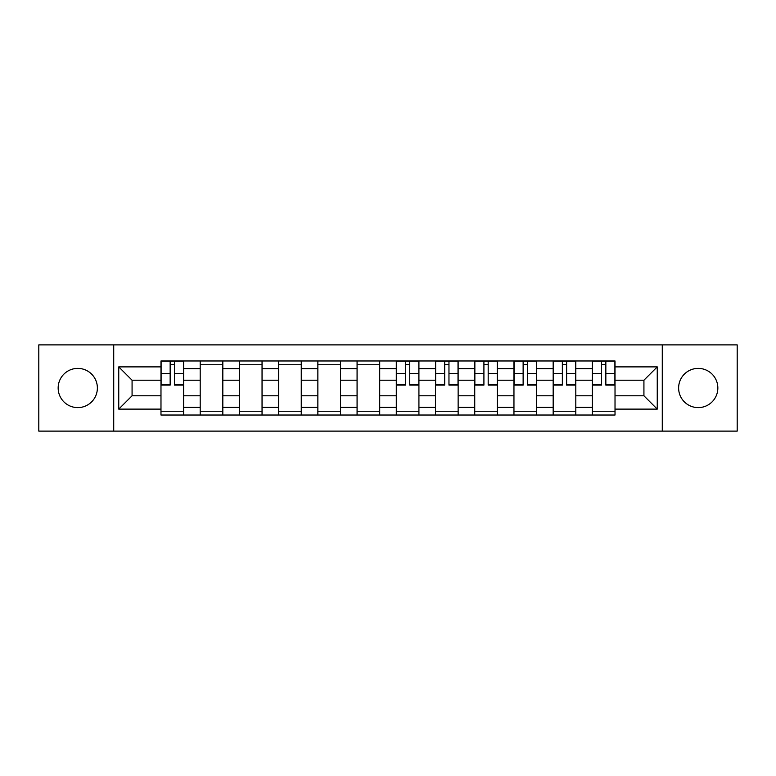 <?xml version="1.0" encoding="UTF-8"?>
<svg xmlns="http://www.w3.org/2000/svg" width="776" height="776" viewBox="0 0 776 776"><rect width="100%" height="100%" fill="white"/><g stroke="black" fill="none" stroke-linecap="round" stroke-linejoin="round"><path stroke-width="1.16" d="M698.235 368.387A19.613 19.613 0 0 0 678.622 388A19.613 19.613 0 0 0 698.235 407.613A19.613 19.613 0 0 0 717.839 388A19.613 19.613 0 0 0 698.235 368.387M77.765 368.387A19.613 19.613 0 0 0 58.161 388A19.613 19.613 0 0 0 77.765 407.613A19.613 19.613 0 0 0 97.378 388A19.613 19.613 0 0 0 77.765 368.387M662.277 431.116L737.2 431.116L737.2 344.884L38.8 344.884L38.8 431.116L662.277 431.116L662.277 344.884M200.198 415.024L200.198 368.639L183.611 368.639L183.611 415.024M183.611 368.639L183.611 360.976M200.198 368.639L200.198 360.976M222.828 360.976L222.828 415.024M239.425 415.024L239.425 360.976M262.045 360.976L262.045 415.024M278.642 415.024L278.642 360.976M301.263 360.976L301.263 415.024M317.859 415.024L317.859 360.976M340.489 360.976L340.489 415.024M357.076 415.024L357.076 360.976M379.707 360.976L379.707 415.024M396.293 415.024L396.293 360.976M418.924 360.976L418.924 415.024M435.511 415.024L435.511 360.976M458.141 360.976L458.141 415.024M474.737 415.024L474.737 360.976M497.358 360.976L497.358 415.024M513.955 415.024L513.955 360.976M536.575 360.976L536.575 415.024M553.172 415.024L553.172 360.976M575.802 360.976L575.802 415.024M592.389 415.024L592.389 360.976M592.389 395.789L575.802 395.789M553.172 395.789L536.575 395.789M513.955 395.789L497.358 395.789M474.737 395.789L458.141 395.789M435.511 395.789L418.924 395.789M396.293 395.789L379.707 395.789M357.076 395.789L340.489 395.789M317.859 395.789L301.263 395.789M278.642 395.789L262.045 395.789M239.425 395.789L222.828 395.789M200.198 395.789L183.611 395.789M592.389 380.211L575.802 380.211M553.172 380.211L536.575 380.211M513.955 380.211L497.358 380.211M474.737 380.211L458.141 380.211M435.511 380.211L418.924 380.211M396.293 380.211L379.707 380.211M357.076 380.211L340.489 380.211M317.859 380.211L301.263 380.211M278.642 380.211L262.045 380.211M239.425 380.211L222.828 380.211M200.198 380.211L183.611 380.211M132.075 395.789L160.981 395.789L160.981 380.211L132.075 380.211L132.075 395.789L118.747 409.117L118.747 366.883L160.981 366.883L160.981 380.211M615.019 380.211L615.019 395.789L643.925 395.789L643.925 380.211L615.019 380.211L615.019 360.976L160.981 360.976L160.981 366.883M615.019 366.883L657.253 366.883L657.253 409.117L615.019 409.117L615.019 395.789M160.981 395.789L160.981 415.024L615.019 415.024L615.019 409.117M160.981 409.117L118.747 409.117M113.723 431.116L113.723 344.884M183.611 411.251L160.981 411.251M170.157 364.749L174.435 364.749M222.828 411.251L200.198 411.251M200.198 364.749L222.828 364.749M262.045 411.251L239.425 411.251M239.425 364.749L262.045 364.749M301.263 411.251L278.642 411.251M278.642 364.749L301.263 364.749M340.489 411.251L317.859 411.251M317.859 364.749L340.489 364.749M379.707 411.251L357.076 411.251M357.076 364.749L379.707 364.749M418.924 411.251L396.293 411.251M405.47 364.749L409.747 364.749M458.141 411.251L435.511 411.251M444.687 364.749L448.964 364.749M497.358 411.251L474.737 411.251M483.914 364.749L488.182 364.749M536.575 411.251L513.955 411.251M523.131 364.749L527.399 364.749M575.802 411.251L553.172 411.251M562.348 364.749L566.625 364.749M615.019 411.251L592.389 411.251M601.565 364.749L605.843 364.749M118.747 366.883L132.075 380.211M643.925 395.789L657.253 409.117M643.925 380.211L657.253 366.883M174.435 385.109L174.435 361.228L183.485 361.228L183.485 385.109L174.435 385.109M170.157 364.497L174.435 364.497M170.157 361.228L161.107 361.228L161.107 385.109L170.157 385.109L170.157 361.228L174.435 361.228M409.747 385.109L409.747 361.228L418.798 361.228L418.798 385.109L409.747 385.109M405.47 364.497L409.747 364.497M405.47 361.228L396.42 361.228L396.42 385.109L405.47 385.109L405.47 361.228L409.747 361.228M448.964 385.109L448.964 361.228L458.015 361.228L458.015 385.109L448.964 385.109M444.687 364.497L448.964 364.497M444.687 361.228L435.637 361.228L435.637 385.109L444.687 385.109L444.687 361.228L448.964 361.228M488.182 385.109L488.182 361.228L497.232 361.228L497.232 385.109L488.182 385.109M483.914 364.497L488.182 364.497M483.914 361.228L474.863 361.228L474.863 385.109L483.914 385.109L483.914 361.228L488.182 361.228M527.399 385.109L527.399 361.228L536.458 361.228L536.458 385.109L527.399 385.109M523.131 364.497L527.399 364.497M523.131 361.228L514.081 361.228L514.081 385.109L523.131 385.109L523.131 361.228L527.399 361.228M566.625 385.109L566.625 361.228L575.676 361.228L575.676 385.109L566.625 385.109M562.348 364.497L566.625 364.497M562.348 361.228L553.298 361.228L553.298 385.109L562.348 385.109L562.348 361.228L566.625 361.228M605.843 385.109L605.843 361.228L614.893 361.228L614.893 385.109L605.843 385.109M601.565 364.497L605.843 364.497M601.565 361.228L592.515 361.228L592.515 385.109L601.565 385.109L601.565 361.228L605.843 361.228M553.172 368.639L536.575 368.639M513.955 368.639L497.358 368.639M474.737 368.639L458.141 368.639M435.511 368.639L418.924 368.639M396.293 368.639L379.707 368.639M357.076 368.639L340.489 368.639M317.859 368.639L301.263 368.639M278.642 368.639L262.045 368.639M239.425 368.639L222.828 368.639M592.389 368.639L575.802 368.639M553.172 407.361L536.575 407.361M513.955 407.361L497.358 407.361M474.737 407.361L458.141 407.361M435.511 407.361L418.924 407.361M396.293 407.361L379.707 407.361M357.076 407.361L340.489 407.361M317.859 407.361L301.263 407.361M278.642 407.361L262.045 407.361M239.425 407.361L222.828 407.361M200.198 407.361L183.611 407.361M592.389 407.361L575.802 407.361M174.435 384.246L183.485 384.246M174.435 373.431L183.485 373.431M161.107 384.246L170.157 384.246M161.107 373.431L170.157 373.431M409.747 384.246L418.798 384.246M409.747 373.431L418.798 373.431M396.42 384.246L405.47 384.246M396.42 373.431L405.47 373.431M448.964 384.246L458.015 384.246M448.964 373.431L458.015 373.431M435.637 384.246L444.687 384.246M435.637 373.431L444.687 373.431M488.182 384.246L497.232 384.246M488.182 373.431L497.232 373.431M474.863 384.246L483.914 384.246M474.863 373.431L483.914 373.431M527.399 384.246L536.458 384.246M527.399 373.431L536.458 373.431M514.081 384.246L523.131 384.246M514.081 373.431L523.131 373.431M566.625 384.246L575.676 384.246M566.625 373.431L575.676 373.431M553.298 384.246L562.348 384.246M553.298 373.431L562.348 373.431M605.843 384.246L614.893 384.246M605.843 373.431L614.893 373.431M592.515 384.246L601.565 384.246M592.515 373.431L601.565 373.431"/></g></svg>

